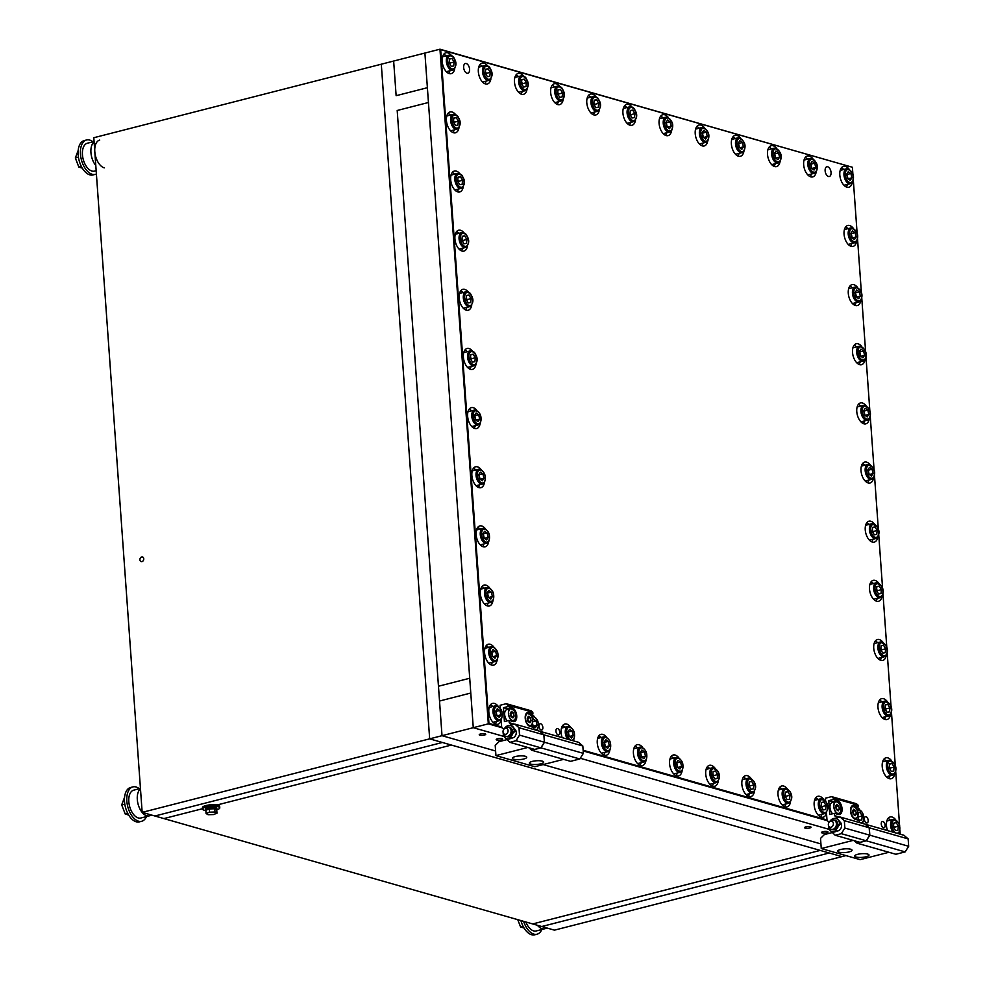 <?xml version="1.0" encoding="UTF-8"?>
<svg xmlns="http://www.w3.org/2000/svg" width="984" height="984" viewBox="0 0 984 984"><rect width="100%" height="100%" fill="white"/><g stroke="black" fill="none" stroke-linecap="round" stroke-linejoin="round"><path stroke-width="1.48" d="M95.792 165.509A14.379 7.995 -104.3 0 1 94.095 141.942A14.379 7.995 75.7 0 0 95.792 165.509M96.161 170.675L94.476 171.105A14.379 7.995 -104.3 0 1 91.906 171.032A14.379 7.995 -104.3 0 1 82.705 156.948A14.379 7.995 -104.3 0 1 87.355 143.233L94.07 141.524M146.776 815.773A14.379 7.995 -104.3 0 1 137.895 803.387A14.379 7.995 -104.3 0 1 140.478 788.861A14.379 7.995 75.7 0 0 137.305 799.5A14.379 7.995 75.7 0 0 149.334 815.847A14.379 7.995 -104.3 0 1 146.776 815.773M151.966 815.17L140.847 818.024A14.379 7.995 -104.3 0 1 138.277 817.95A14.379 7.995 -104.3 0 1 129.076 803.866A14.379 7.995 -104.3 0 1 133.726 790.152L140.441 788.442M542.135 928.711A14.379 7.995 -104.3 0 1 537.461 925.292A14.379 7.995 75.7 0 0 542.135 928.711A14.379 7.995 75.7 0 0 544.693 928.785A14.379 7.995 -104.3 0 1 542.135 928.711M547.325 928.109L536.206 930.962A14.379 7.995 -104.3 0 1 533.635 930.889A14.379 7.995 -104.3 0 1 525.85 921.971M99.704 140.085A14.379 7.995 75.7 0 0 95.054 153.787A14.379 7.995 75.7 0 0 104.255 167.87M532.713 923.939L820.213 850.41L451.398 745.06L217.058 804.986L451.398 745.06L442.369 742.477L154.869 816.007L442.369 742.477L429.664 738.849L381.3 64.206L424.904 53.05L473.267 727.693L504.066 736.487L473.267 727.693L442.013 735.688L397.192 110.491L428.446 102.496L397.192 110.491L438.458 686.242L439.528 701.026L470.782 693.031L439.528 701.026L442.013 735.688L142.163 812.366L532.713 923.939L820.213 850.41L829.254 852.993L541.754 926.522L532.713 923.939M202.532 808.7L163.898 818.577L202.532 808.7M396.134 95.694L393.649 61.045L396.134 95.694L427.388 87.711L396.134 95.694M820.927 843.928L543.156 764.58L820.927 843.928M495.604 751.001L442.013 735.688L495.604 751.001M845.957 855.6L841.96 856.621L429.664 738.849L381.3 64.206L93.8 137.723L142.163 812.366M438.458 686.242L469.725 678.247L438.458 686.242M822.132 832.944A3.26 0.836 175.9 0 0 825.797 833.005A3.26 0.836 175.9 0 0 828.011 832.046A3.26 0.836 175.9 0 0 827.384 831.603A3.26 0.836 175.9 0 0 823.719 831.554A3.26 0.836 175.9 0 0 821.505 832.513A3.26 0.836 175.9 0 0 822.132 832.944M805.195 828.11A3.26 0.836 175.9 0 0 808.848 828.159A3.26 0.836 175.9 0 0 811.062 827.2A3.26 0.836 175.9 0 0 810.435 826.769A3.26 0.836 175.9 0 0 806.782 826.708A3.26 0.836 175.9 0 0 804.568 827.667A3.26 0.836 175.9 0 0 805.195 828.11M496.809 740.017A3.26 0.836 175.9 0 0 500.475 740.066A3.26 0.836 175.9 0 0 502.689 739.107A3.26 0.836 175.9 0 0 502.061 738.676A3.26 0.836 175.9 0 0 498.396 738.615A3.26 0.836 175.9 0 0 496.182 739.574A3.26 0.836 175.9 0 0 496.809 740.017M479.872 735.171A3.26 0.836 175.9 0 0 483.525 735.232A3.26 0.836 175.9 0 0 485.739 734.273A3.26 0.836 175.9 0 0 485.112 733.83A3.26 0.836 175.9 0 0 481.459 733.781A3.26 0.836 175.9 0 0 479.245 734.74A3.26 0.836 175.9 0 0 479.872 735.171M580.277 758.258L829.389 829.426L580.277 758.258M139.9 559.785A2.398 1.894 -74.1 0 0 143.762 558.801A2.398 1.894 -74.1 0 0 139.9 559.785M541.754 926.522L554.459 930.151L841.96 856.621L829.254 852.993L541.754 926.522M828.442 176.48A5.031 2.804 75.7 0 0 829.34 176.505A5.031 2.804 75.7 0 0 830.963 171.708A5.031 2.804 75.7 0 0 827.741 166.788A5.031 2.804 75.7 0 0 826.843 166.763A5.031 2.804 75.7 0 0 825.219 171.56A5.031 2.804 75.7 0 0 828.442 176.48M466.969 73.222A5.031 2.804 75.7 0 0 467.867 73.246A5.031 2.804 75.7 0 0 469.491 68.45A5.031 2.804 75.7 0 0 466.268 63.529A5.031 2.804 75.7 0 0 465.371 63.505A5.031 2.804 75.7 0 0 463.747 68.302A5.031 2.804 75.7 0 0 466.969 73.222M866.486 822.968A3.26 1.808 75.7 0 0 867.064 822.981A3.26 1.808 75.7 0 0 868.122 819.881A3.26 1.808 75.7 0 0 866.031 816.683A3.26 1.808 75.7 0 0 865.453 816.671A3.26 1.808 75.7 0 0 864.395 819.783A3.26 1.808 75.7 0 0 866.486 822.968M883.423 827.815A3.26 1.808 75.7 0 0 884.001 827.827A3.26 1.808 75.7 0 0 885.059 824.715A3.26 1.808 75.7 0 0 882.968 821.529A3.26 1.808 75.7 0 0 882.39 821.505A3.26 1.808 75.7 0 0 881.332 824.617A3.26 1.808 75.7 0 0 883.423 827.815M541.151 730.042A3.26 1.808 75.7 0 0 541.741 730.054A3.26 1.808 75.7 0 0 542.799 726.942A3.26 1.808 75.7 0 0 540.708 723.757A3.26 1.808 75.7 0 0 540.13 723.732A3.26 1.808 75.7 0 0 539.072 726.844A3.26 1.808 75.7 0 0 541.151 730.042M558.1 734.876A3.26 1.808 75.7 0 0 558.678 734.888A3.26 1.808 75.7 0 0 559.736 731.788A3.26 1.808 75.7 0 0 557.645 728.591A3.26 1.808 75.7 0 0 557.067 728.578A3.26 1.808 75.7 0 0 556.009 731.69A3.26 1.808 75.7 0 0 558.1 734.876M891.442 760.583A10.787 6.002 75.7 0 0 887.814 757.864A10.787 6.002 75.7 0 0 885.883 757.815A10.787 6.002 75.7 0 0 882.402 768.098A10.787 6.002 75.7 0 0 889.302 778.664A10.787 6.002 75.7 0 0 891.233 778.713A10.787 6.002 75.7 0 0 894.776 773.621M888.7 778.442A10.787 6.002 75.7 0 0 889.917 775.835M886.117 760.976A10.787 6.002 75.7 0 0 883.792 759.267M887.199 701.444A10.787 6.002 75.7 0 0 883.571 698.726A10.787 6.002 75.7 0 0 881.652 698.665A10.787 6.002 75.7 0 0 878.159 708.947A10.787 6.002 75.7 0 0 885.071 719.513A10.787 6.002 75.7 0 0 886.99 719.562A10.787 6.002 75.7 0 0 890.532 714.47M884.456 719.292A10.787 6.002 75.7 0 0 885.674 716.684M881.873 701.826A10.787 6.002 75.7 0 0 879.548 700.128M882.956 642.294A10.787 6.002 75.7 0 0 879.339 639.575A10.787 6.002 75.7 0 0 877.408 639.526A10.787 6.002 75.7 0 0 873.927 649.809A10.787 6.002 75.7 0 0 880.828 660.362A10.787 6.002 75.7 0 0 882.759 660.424A10.787 6.002 75.7 0 0 886.289 655.319M880.213 660.141A10.787 6.002 75.7 0 0 881.443 657.546M877.642 642.675A10.787 6.002 75.7 0 0 875.317 640.978M878.724 583.143A10.787 6.002 75.7 0 0 875.096 580.425A10.787 6.002 75.7 0 0 873.165 580.375A10.787 6.002 75.7 0 0 869.684 590.658A10.787 6.002 75.7 0 0 876.584 601.224A10.787 6.002 75.7 0 0 878.515 601.273A10.787 6.002 75.7 0 0 882.058 596.181M875.981 601.003A10.787 6.002 75.7 0 0 877.199 598.395M873.398 583.537A10.787 6.002 75.7 0 0 871.074 581.827M874.481 524.005A10.787 6.002 75.7 0 0 870.852 521.286A10.787 6.002 75.7 0 0 868.934 521.225A10.787 6.002 75.7 0 0 865.44 531.508A10.787 6.002 75.7 0 0 872.353 542.073A10.787 6.002 75.7 0 0 874.272 542.122A10.787 6.002 75.7 0 0 877.814 537.03M871.738 541.852A10.787 6.002 75.7 0 0 872.956 539.244M869.155 524.386A10.787 6.002 75.7 0 0 866.83 522.688M870.237 464.854A10.787 6.002 75.7 0 0 866.621 462.136A10.787 6.002 75.7 0 0 864.69 462.086A10.787 6.002 75.7 0 0 861.209 472.369A10.787 6.002 75.7 0 0 868.109 482.923A10.787 6.002 75.7 0 0 870.041 482.984A10.787 6.002 75.7 0 0 873.571 477.88M867.494 482.701A10.787 6.002 75.7 0 0 868.724 480.106M864.924 465.235A10.787 6.002 75.7 0 0 862.599 463.538M866.006 405.703A10.787 6.002 75.7 0 0 862.378 402.985A10.787 6.002 75.7 0 0 860.446 402.936A10.787 6.002 75.7 0 0 856.966 413.219A10.787 6.002 75.7 0 0 863.866 423.784A10.787 6.002 75.7 0 0 865.797 423.833A10.787 6.002 75.7 0 0 869.339 418.741M863.263 423.563A10.787 6.002 75.7 0 0 864.481 420.955M860.68 406.097A10.787 6.002 75.7 0 0 858.356 404.387M861.763 346.565A10.787 6.002 75.7 0 0 858.134 343.834A10.787 6.002 75.7 0 0 856.215 343.785A10.787 6.002 75.7 0 0 852.722 354.068A10.787 6.002 75.7 0 0 859.622 364.633A10.787 6.002 75.7 0 0 861.554 364.683A10.787 6.002 75.7 0 0 865.096 359.591M859.02 364.412A10.787 6.002 75.7 0 0 860.237 361.804M856.437 346.946A10.787 6.002 75.7 0 0 854.112 345.249M857.519 287.414A10.787 6.002 75.7 0 0 853.903 284.696A10.787 6.002 75.7 0 0 851.972 284.647A10.787 6.002 75.7 0 0 848.479 294.929A10.787 6.002 75.7 0 0 855.391 305.483A10.787 6.002 75.7 0 0 857.31 305.544A10.787 6.002 75.7 0 0 860.852 300.44M854.776 305.261A10.787 6.002 75.7 0 0 855.994 302.654M852.193 287.795A10.787 6.002 75.7 0 0 849.881 286.098M853.288 228.263A10.787 6.002 75.7 0 0 849.659 225.545A10.787 6.002 75.7 0 0 847.728 225.496A10.787 6.002 75.7 0 0 844.247 235.779A10.787 6.002 75.7 0 0 851.148 246.344A10.787 6.002 75.7 0 0 853.079 246.394A10.787 6.002 75.7 0 0 856.609 241.289C859.167 234.979 857.224 230.527 850.816 227.919A7.675 4.268 -104.3 0 0 849.155 229.21A7.675 4.268 -104.3 0 0 849.143 238.116A7.675 4.268 -104.3 0 0 854.616 242.777L856.646 241.252M850.545 246.123A10.787 6.002 75.7 0 0 851.763 243.515M847.962 228.657A10.787 6.002 75.7 0 0 845.637 226.947M455.666 114.685A10.787 6.002 75.7 0 0 452.037 111.967A10.787 6.002 75.7 0 0 450.118 111.905A10.787 6.002 75.7 0 0 446.625 122.188A10.787 6.002 75.7 0 0 453.526 132.754A10.787 6.002 75.7 0 0 455.457 132.803A10.787 6.002 75.7 0 0 458.999 127.711M452.923 132.532A10.787 6.002 75.7 0 0 454.141 129.925M450.34 115.066A10.787 6.002 75.7 0 0 448.015 113.369M459.909 173.836A10.787 6.002 75.7 0 0 456.281 171.105A10.787 6.002 75.7 0 0 454.35 171.056A10.787 6.002 75.7 0 0 450.869 181.339A10.787 6.002 75.7 0 0 457.769 191.905A10.787 6.002 75.7 0 0 459.7 191.954A10.787 6.002 75.7 0 0 463.243 186.862M457.166 191.683A10.787 6.002 75.7 0 0 458.384 189.076M454.583 174.217A10.787 6.002 75.7 0 0 452.259 172.52M464.141 232.974A10.787 6.002 75.7 0 0 460.524 230.256A10.787 6.002 75.7 0 0 458.593 230.207A10.787 6.002 75.7 0 0 455.112 240.49A10.787 6.002 75.7 0 0 462.013 251.055A10.787 6.002 75.7 0 0 463.944 251.105A10.787 6.002 75.7 0 0 467.474 246M461.398 250.834A10.787 6.002 75.7 0 0 462.628 248.226M458.827 233.368A10.787 6.002 75.7 0 0 456.502 231.658M468.384 292.125A10.787 6.002 75.7 0 0 464.756 289.407A10.787 6.002 75.7 0 0 462.837 289.345A10.787 6.002 75.7 0 0 459.344 299.628A10.787 6.002 75.7 0 0 466.256 310.194A10.787 6.002 75.7 0 0 468.175 310.243A10.787 6.002 75.7 0 0 471.717 305.151M465.641 309.972A10.787 6.002 75.7 0 0 466.859 307.365M463.058 292.506A10.787 6.002 75.7 0 0 460.733 290.809M472.627 351.276A10.787 6.002 75.7 0 0 468.999 348.545A10.787 6.002 75.7 0 0 467.068 348.496A10.787 6.002 75.7 0 0 463.587 358.779A10.787 6.002 75.7 0 0 470.487 369.344A10.787 6.002 75.7 0 0 472.418 369.394A10.787 6.002 75.7 0 0 475.961 364.301M469.885 369.123A10.787 6.002 75.7 0 0 471.102 366.515M467.302 351.657A10.787 6.002 75.7 0 0 464.977 349.96M476.859 410.414A10.787 6.002 75.7 0 0 473.243 407.696A10.787 6.002 75.7 0 0 471.311 407.647A10.787 6.002 75.7 0 0 467.831 417.929A10.787 6.002 75.7 0 0 474.731 428.495A10.787 6.002 75.7 0 0 476.662 428.544A10.787 6.002 75.7 0 0 480.192 423.44M474.116 428.274A10.787 6.002 75.7 0 0 475.346 425.666M471.545 410.808A10.787 6.002 75.7 0 0 469.22 409.098M481.102 469.565A10.787 6.002 75.7 0 0 477.474 466.846A10.787 6.002 75.7 0 0 475.555 466.797A10.787 6.002 75.7 0 0 472.062 477.068A10.787 6.002 75.7 0 0 478.974 487.633A10.787 6.002 75.7 0 0 480.893 487.695A10.787 6.002 75.7 0 0 484.436 482.591M478.359 487.412A10.787 6.002 75.7 0 0 479.577 484.804M475.776 469.946A10.787 6.002 75.7 0 0 473.452 468.249M485.346 528.716A10.787 6.002 75.7 0 0 481.717 525.985A10.787 6.002 75.7 0 0 479.786 525.936A10.787 6.002 75.7 0 0 476.305 536.218A10.787 6.002 75.7 0 0 483.206 546.784A10.787 6.002 75.7 0 0 485.137 546.833A10.787 6.002 75.7 0 0 488.679 541.741M482.603 546.563A10.787 6.002 75.7 0 0 483.821 543.955M480.02 529.097A10.787 6.002 75.7 0 0 477.695 527.399M489.577 587.854A10.787 6.002 75.7 0 0 485.961 585.136A10.787 6.002 75.7 0 0 484.03 585.086A10.787 6.002 75.7 0 0 480.549 595.369A10.787 6.002 75.7 0 0 487.449 605.935A10.787 6.002 75.7 0 0 489.38 605.984A10.787 6.002 75.7 0 0 492.91 600.88C494.989 593.758 493.058 589.305 487.117 587.51A7.675 4.268 -104.3 0 0 485.444 588.801A7.675 4.268 -104.3 0 0 485.444 597.706A7.675 4.268 -104.3 0 0 490.918 602.368L492.947 600.843M486.834 605.713A10.787 6.002 75.7 0 0 488.064 603.106M484.263 588.247A10.787 6.002 75.7 0 0 481.939 586.538M493.82 647.005A10.787 6.002 75.7 0 0 490.204 644.286A10.787 6.002 75.7 0 0 488.273 644.237A10.787 6.002 75.7 0 0 484.78 654.52A10.787 6.002 75.7 0 0 491.692 665.073A10.787 6.002 75.7 0 0 493.611 665.135A10.787 6.002 75.7 0 0 497.154 660.03M491.077 664.852A10.787 6.002 75.7 0 0 492.295 662.244M488.494 647.386A10.787 6.002 75.7 0 0 486.182 645.689M537.326 730.534A10.787 6.002 75.7 0 0 537.547 729.501M534.214 716.475A10.787 6.002 75.7 0 0 531.323 714.04M573.463 740.854A10.787 6.002 75.7 0 0 573.684 739.833M570.351 726.807A10.787 6.002 75.7 0 0 566.735 724.076A10.787 6.002 75.7 0 0 564.804 724.027A10.787 6.002 75.7 0 0 562.172 737.631M565.037 727.188A10.787 6.002 75.7 0 0 562.713 725.491M606.501 737.127A10.787 6.002 75.7 0 0 602.885 734.408A10.787 6.002 75.7 0 0 600.953 734.359A10.787 6.002 75.7 0 0 597.46 744.642A10.787 6.002 75.7 0 0 604.373 755.195A10.787 6.002 75.7 0 0 606.292 755.257A10.787 6.002 75.7 0 0 609.834 750.152M603.758 754.986A10.787 6.002 75.7 0 0 604.976 752.379M601.175 737.508A10.787 6.002 75.7 0 0 598.862 735.811M642.65 747.459A10.787 6.002 75.7 0 0 639.022 744.728A10.787 6.002 75.7 0 0 637.103 744.679A10.787 6.002 75.7 0 0 633.61 754.962A10.787 6.002 75.7 0 0 640.523 765.527A10.787 6.002 75.7 0 0 642.441 765.577A10.787 6.002 75.7 0 0 645.984 760.484M639.908 765.306A10.787 6.002 75.7 0 0 641.125 762.698M637.324 747.84A10.787 6.002 75.7 0 0 635 746.143M678.8 757.778A10.787 6.002 75.7 0 0 675.172 755.06A10.787 6.002 75.7 0 0 673.24 755.011A10.787 6.002 75.7 0 0 669.76 765.294A10.787 6.002 75.7 0 0 676.66 775.847A10.787 6.002 75.7 0 0 678.591 775.909A10.787 6.002 75.7 0 0 682.133 770.804C684.212 763.67 682.269 759.23 676.328 757.434A7.675 4.268 -104.3 0 0 674.667 758.726A7.675 4.268 -104.3 0 0 674.655 767.631A7.675 4.268 -104.3 0 0 680.129 772.292L682.158 770.767M676.057 775.638A10.787 6.002 75.7 0 0 677.275 773.03M673.474 758.16A10.787 6.002 75.7 0 0 671.149 756.462M498.064 706.155A10.787 6.002 75.7 0 0 494.435 703.425A10.787 6.002 75.7 0 0 492.517 703.375A10.787 6.002 75.7 0 0 489.023 713.658A10.787 6.002 75.7 0 0 495.924 724.224A10.787 6.002 75.7 0 0 497.855 724.273A10.787 6.002 75.7 0 0 501.176 720.202M495.321 724.003A10.787 6.002 75.7 0 0 496.539 721.395M492.738 706.537A10.787 6.002 75.7 0 0 490.413 704.839M898.786 833.792A10.787 6.002 75.7 0 0 899.007 832.759M895.674 819.734A10.787 6.002 75.7 0 0 892.058 817.015A10.787 6.002 75.7 0 0 890.126 816.966A10.787 6.002 75.7 0 0 887.494 830.558M890.36 820.115A10.787 6.002 75.7 0 0 888.035 818.417M714.95 768.11A10.787 6.002 75.7 0 0 711.321 765.38A10.787 6.002 75.7 0 0 709.39 765.331A10.787 6.002 75.7 0 0 705.909 775.613A10.787 6.002 75.7 0 0 712.81 786.179A10.787 6.002 75.7 0 0 714.741 786.228A10.787 6.002 75.7 0 0 718.271 781.136M712.207 785.958A10.787 6.002 75.7 0 0 713.425 783.35M709.624 768.492A10.787 6.002 75.7 0 0 707.299 766.794M751.087 778.43A10.787 6.002 75.7 0 0 747.471 775.712A10.787 6.002 75.7 0 0 745.54 775.663A10.787 6.002 75.7 0 0 742.059 785.945A10.787 6.002 75.7 0 0 748.959 796.499A10.787 6.002 75.7 0 0 750.89 796.56A10.787 6.002 75.7 0 0 754.421 791.456M748.344 796.29A10.787 6.002 75.7 0 0 749.574 793.682M745.774 778.811A10.787 6.002 75.7 0 0 743.449 777.114M787.237 788.762A10.787 6.002 75.7 0 0 783.608 786.031A10.787 6.002 75.7 0 0 781.69 785.982A10.787 6.002 75.7 0 0 778.196 796.265A10.787 6.002 75.7 0 0 785.109 806.831A10.787 6.002 75.7 0 0 787.028 806.88A10.787 6.002 75.7 0 0 790.57 801.788M784.494 806.609A10.787 6.002 75.7 0 0 785.712 804.002M781.911 789.143A10.787 6.002 75.7 0 0 779.599 787.446M823.387 799.082A10.787 6.002 75.7 0 0 819.758 796.364A10.787 6.002 75.7 0 0 817.839 796.314A10.787 6.002 75.7 0 0 814.346 806.597A10.787 6.002 75.7 0 0 821.246 817.15A10.787 6.002 75.7 0 0 823.178 817.212A10.787 6.002 75.7 0 0 826.499 813.141M820.644 816.941A10.787 6.002 75.7 0 0 821.861 814.334M818.061 799.463A10.787 6.002 75.7 0 0 815.736 797.766M862.648 823.46A10.787 6.002 75.7 0 0 862.87 822.439M859.536 809.414A10.787 6.002 75.7 0 0 856.646 806.966M812.895 158.793A10.787 6.002 75.7 0 0 809.266 156.075A10.787 6.002 75.7 0 0 807.347 156.025A10.787 6.002 75.7 0 0 803.854 166.308A10.787 6.002 75.7 0 0 810.767 176.862A10.787 6.002 75.7 0 0 812.686 176.923A10.787 6.002 75.7 0 0 816.228 171.819M810.152 176.653A10.787 6.002 75.7 0 0 811.37 174.045M807.569 159.174A10.787 6.002 75.7 0 0 805.244 157.477M776.745 148.473A10.787 6.002 75.7 0 0 773.129 145.743A10.787 6.002 75.7 0 0 771.198 145.694A10.787 6.002 75.7 0 0 767.704 155.976A10.787 6.002 75.7 0 0 774.617 166.542A10.787 6.002 75.7 0 0 776.536 166.591A10.787 6.002 75.7 0 0 780.078 161.499M774.002 166.321A10.787 6.002 75.7 0 0 775.22 163.713M771.431 148.855A10.787 6.002 75.7 0 0 769.107 147.157M740.608 138.141A10.787 6.002 75.7 0 0 736.979 135.423A10.787 6.002 75.7 0 0 735.048 135.374A10.787 6.002 75.7 0 0 731.567 145.657A10.787 6.002 75.7 0 0 738.467 156.222A10.787 6.002 75.7 0 0 740.399 156.272A10.787 6.002 75.7 0 0 743.929 151.167M737.852 156.001A10.787 6.002 75.7 0 0 739.082 153.393M735.282 138.523A10.787 6.002 75.7 0 0 732.957 136.825M704.458 127.822A10.787 6.002 75.7 0 0 700.829 125.091A10.787 6.002 75.7 0 0 698.898 125.042A10.787 6.002 75.7 0 0 695.417 135.325A10.787 6.002 75.7 0 0 702.318 145.89A10.787 6.002 75.7 0 0 704.249 145.94A10.787 6.002 75.7 0 0 707.791 140.847M701.715 145.669A10.787 6.002 75.7 0 0 702.933 143.061M699.132 128.203A10.787 6.002 75.7 0 0 696.807 126.505M668.308 117.49A10.787 6.002 75.7 0 0 664.68 114.771A10.787 6.002 75.7 0 0 662.761 114.722A10.787 6.002 75.7 0 0 659.268 125.005A10.787 6.002 75.7 0 0 666.168 135.571A10.787 6.002 75.7 0 0 668.099 135.62A10.787 6.002 75.7 0 0 671.641 130.515C674.188 124.193 672.244 119.753 665.848 117.145A7.675 4.268 -104.3 0 0 664.175 118.437A7.675 4.268 -104.3 0 0 664.163 127.342A7.675 4.268 -104.3 0 0 669.649 132.004L671.666 130.478M665.565 135.349A10.787 6.002 75.7 0 0 666.783 132.742M662.982 117.871A10.787 6.002 75.7 0 0 660.658 116.174M849.044 169.125A10.787 6.002 75.7 0 0 845.416 166.394A10.787 6.002 75.7 0 0 843.497 166.345A10.787 6.002 75.7 0 0 840.004 176.628A10.787 6.002 75.7 0 0 846.904 187.194A10.787 6.002 75.7 0 0 848.835 187.243A10.787 6.002 75.7 0 0 852.378 182.151M846.301 186.972A10.787 6.002 75.7 0 0 847.519 184.365M843.719 169.506A10.787 6.002 75.7 0 0 841.394 167.809M451.422 55.534A10.787 6.002 75.7 0 0 447.806 52.816A10.787 6.002 75.7 0 0 445.875 52.767A10.787 6.002 75.7 0 0 442.382 63.05A10.787 6.002 75.7 0 0 449.294 73.615A10.787 6.002 75.7 0 0 451.213 73.665A10.787 6.002 75.7 0 0 454.756 68.56M448.679 73.394A10.787 6.002 75.7 0 0 449.897 70.786M446.096 55.916A10.787 6.002 75.7 0 0 443.784 54.218M632.159 107.17A10.787 6.002 75.7 0 0 628.542 104.439A10.787 6.002 75.7 0 0 626.611 104.39A10.787 6.002 75.7 0 0 623.118 114.673A10.787 6.002 75.7 0 0 630.031 125.239A10.787 6.002 75.7 0 0 631.949 125.288A10.787 6.002 75.7 0 0 635.492 120.196M629.416 125.017A10.787 6.002 75.7 0 0 630.633 122.41M626.833 107.551A10.787 6.002 75.7 0 0 624.52 105.854M596.009 96.838A10.787 6.002 75.7 0 0 592.393 94.12A10.787 6.002 75.7 0 0 590.462 94.07A10.787 6.002 75.7 0 0 586.981 104.353A10.787 6.002 75.7 0 0 593.881 114.919A10.787 6.002 75.7 0 0 595.812 114.968A10.787 6.002 75.7 0 0 599.342 109.864M593.266 114.698A10.787 6.002 75.7 0 0 594.496 112.09M590.695 97.219A10.787 6.002 75.7 0 0 588.37 95.522M559.871 86.518A10.787 6.002 75.7 0 0 556.243 83.788A10.787 6.002 75.7 0 0 554.312 83.738A10.787 6.002 75.7 0 0 550.831 94.021A10.787 6.002 75.7 0 0 557.731 104.587A10.787 6.002 75.7 0 0 559.662 104.636A10.787 6.002 75.7 0 0 563.192 99.544M557.129 104.365A10.787 6.002 75.7 0 0 558.346 101.758M554.546 86.9A10.787 6.002 75.7 0 0 552.221 85.202M523.722 76.186A10.787 6.002 75.7 0 0 520.093 73.468A10.787 6.002 75.7 0 0 518.162 73.419A10.787 6.002 75.7 0 0 514.681 83.701A10.787 6.002 75.7 0 0 521.582 94.267A10.787 6.002 75.7 0 0 523.513 94.316A10.787 6.002 75.7 0 0 527.055 89.212M520.979 94.046A10.787 6.002 75.7 0 0 522.197 91.438M518.396 76.567A10.787 6.002 75.7 0 0 516.071 74.87M487.572 65.867A10.787 6.002 75.7 0 0 483.943 63.136A10.787 6.002 75.7 0 0 482.025 63.087A10.787 6.002 75.7 0 0 478.531 73.37A10.787 6.002 75.7 0 0 485.444 83.935A10.787 6.002 75.7 0 0 487.363 83.984A10.787 6.002 75.7 0 0 490.905 78.892M484.829 83.714A10.787 6.002 75.7 0 0 486.047 81.106M482.246 66.248A10.787 6.002 75.7 0 0 479.921 64.55M852.931 174.685L852.39 167.255L440.66 49.643L488.95 723.363L501.656 726.991M583.131 750.263L826.978 819.93M900.2 834.186L899.929 830.311M899.561 825.293L895.686 771.173M895.329 766.155L891.442 712.022M891.086 707.004L887.199 652.872M886.842 647.853L882.968 593.733M882.611 588.715L878.724 534.583M878.368 529.564L874.481 475.432M874.124 470.413L870.25 416.293M869.881 411.275L866.006 357.143M865.649 352.124L861.763 297.992M861.406 292.974L857.531 238.854M857.162 233.835L853.288 179.703M502.049 727.766L488.31 723.843L473.267 727.693L424.904 53.05L439.959 49.2L852.39 167.255M827.372 820.693L583.18 750.94M488.95 723.363L488.31 723.843L439.959 49.2L440.66 49.643M496.674 715.565A3.85 2.14 75.7 0 0 496.526 713.695A3.85 2.14 75.7 0 0 495.801 711.813M496.637 715.54L495.665 711.211L497.301 708.714L499.909 710.534L500.881 714.864L499.245 717.373L496.637 715.54M495.678 711.272L499.909 710.534M496.047 711.53L497.006 715.798M497.068 715.835L500.881 714.864M532.824 725.885A3.85 2.14 75.7 0 0 532.676 724.015A3.85 2.14 75.7 0 0 532.504 723.388M532.725 720.128L533.439 719.033L536.046 720.866L537.03 725.196L535.394 727.693L532.787 725.86L532.332 723.855M532.787 721.702L536.046 720.866M532.529 723.326L533.156 726.118M533.217 726.167L537.03 725.196M568.973 736.216A3.85 2.14 75.7 0 0 568.826 734.347A3.85 2.14 75.7 0 0 568.1 732.465M568.937 736.192L567.952 731.862L569.588 729.365L572.196 731.186L573.168 735.515L571.544 738.025L568.937 736.192M567.965 731.924L572.196 731.186M568.334 732.182L569.293 736.45M569.367 736.487L573.168 735.515M605.111 746.536A3.85 2.14 75.7 0 0 604.976 744.667A3.85 2.14 75.7 0 0 604.237 742.797M605.074 746.512L604.102 742.182L605.738 739.685L608.346 741.518L609.317 745.847L607.682 748.344L605.074 746.512M604.114 742.244L608.346 741.518M604.483 742.502L605.443 746.77M605.517 746.819L609.317 745.847M641.26 756.868A3.85 2.14 75.7 0 0 641.125 754.999A3.85 2.14 75.7 0 0 640.387 753.117M641.224 756.844L640.252 752.514L641.888 750.017L644.495 751.837L645.467 756.167L643.831 758.676L641.224 756.844M640.264 752.576L644.495 751.837M640.633 752.834L641.593 757.102M641.654 757.139L645.467 756.167M677.41 767.188A3.85 2.14 75.7 0 0 677.263 765.318A3.85 2.14 75.7 0 0 676.537 763.449M677.373 767.163L676.402 762.834L678.038 760.337L680.633 762.169L681.617 766.499L679.981 768.996L677.373 767.163M676.414 762.895L680.633 762.169M676.783 763.154L677.742 767.422M677.804 767.471L681.617 766.499M492.43 656.414A3.85 2.14 75.7 0 0 492.295 654.544A3.85 2.14 75.7 0 0 491.557 652.675M492.394 656.389L491.422 652.06L493.058 649.563L495.665 651.396L496.637 655.725L495.001 658.222L492.394 656.389M491.434 652.121L495.665 651.396M491.803 652.38L492.763 656.648M492.836 656.697L496.637 655.725M488.199 597.263A3.85 2.14 75.7 0 0 488.052 595.394A3.85 2.14 75.7 0 0 487.326 593.524M488.162 597.239L487.178 592.909L488.814 590.412L491.422 592.245L492.394 596.575L490.77 599.072L488.162 597.239M487.203 592.971L491.422 592.245M487.56 593.229L488.531 597.497M488.593 597.546L492.394 596.575M482.959 533.832L487.178 533.094L484.583 531.274L482.947 533.771L483.919 538.1A3.85 2.14 75.7 0 0 483.808 536.255A3.85 2.14 75.7 0 0 483.082 534.373M487.178 533.094L488.162 537.424L486.526 539.921L483.919 538.1M483.328 534.091L484.288 538.359M484.349 538.396L488.162 537.424M478.716 474.682L482.947 473.956L480.34 472.123L478.704 474.62L479.675 478.95A3.85 2.14 75.7 0 0 479.577 477.105A3.85 2.14 75.7 0 0 478.839 475.235M482.947 473.956L483.919 478.286L482.283 480.782L479.675 478.95M479.085 474.94L480.044 479.208M480.118 479.257L483.919 478.286M474.472 415.531L478.704 414.805L476.096 412.972L474.46 415.469L475.444 419.799A3.85 2.14 75.7 0 0 475.333 417.954A3.85 2.14 75.7 0 0 474.608 416.084M478.704 414.805L479.675 419.135L478.039 421.632L475.444 419.799M474.841 415.789L475.801 420.057M475.875 420.106L479.675 419.135M450.057 64.304A3.85 2.14 75.7 0 0 449.319 61.475M449.565 58.868L452.013 58.486L454.079 62.041L453.698 65.977L451.25 66.371L449.184 62.804L449.565 58.868M449.54 59.114L452.013 58.486M454.079 62.041L450.217 63.025L449.319 61.463M450.217 63.025L450.094 64.366M850.889 173.504L851.861 177.833L850.225 180.343L847.618 178.51L846.646 174.18L848.282 171.683L850.889 173.504L847.027 174.5L847.987 178.768M848.048 178.805L851.861 177.833M847.654 178.535A3.85 2.14 75.7 0 0 847.507 176.665A3.85 2.14 75.7 0 0 846.781 174.783M897.949 830.176L895.501 830.57L893.435 827.003L893.816 823.067L896.264 822.673L898.331 826.24L897.949 830.176M893.792 823.313L896.264 822.673M894.345 828.565L893.57 825.662M894.481 827.224L898.331 826.24M894.308 828.503A3.85 2.14 75.7 0 0 893.57 825.674M454.288 123.455A3.85 2.14 75.7 0 0 453.55 120.626L454.46 122.176L458.323 121.18L456.256 117.625L453.808 118.019L453.427 121.955L455.494 125.509L457.941 125.128L458.323 121.18M453.784 118.264L456.256 117.625M454.46 122.176L454.337 123.517M814.74 163.184L815.711 167.514L814.076 170.011L811.468 168.178L810.496 163.848L812.132 161.351L814.74 163.184L810.877 164.168L811.837 168.436M811.911 168.485L815.711 167.514M811.505 168.202A3.85 2.14 75.7 0 0 811.37 166.333A3.85 2.14 75.7 0 0 810.631 164.463M893.718 771.025L891.27 771.419L889.204 767.864L889.585 763.916L892.033 763.535L894.099 767.089L893.718 771.025M889.561 764.162L892.033 763.535M890.102 769.426L889.327 766.511A3.85 2.14 75.7 0 1 890.065 769.353M890.237 768.074L894.099 767.089M458.532 182.593A3.85 2.14 75.7 0 0 457.794 179.764L458.704 181.314L462.566 180.33L460.5 176.776L458.04 177.157L457.671 181.105L459.737 184.66L462.185 184.279L462.566 180.33M458.027 177.403L460.5 176.776M458.704 181.314L458.569 182.667M778.59 152.852L779.562 157.182L777.926 159.691L775.318 157.858L774.346 153.529L775.982 151.032L778.59 152.852L774.728 153.848L775.687 158.117M775.761 158.153L779.562 157.182M775.355 157.883A3.85 2.14 75.7 0 0 775.22 156.013A3.85 2.14 75.7 0 0 774.482 154.131M889.474 711.887L887.027 712.268L884.96 708.714L885.342 704.765L887.789 704.384L889.856 707.939L889.474 711.887M885.317 705.011L887.789 704.384M885.871 710.276L885.096 707.373A3.85 2.14 75.7 0 1 885.834 710.202M885.994 708.923L889.856 707.939M462.775 241.744A3.85 2.14 75.7 0 0 462.037 238.915L462.947 240.465L466.797 239.481L464.731 235.926L462.283 236.308L461.902 240.256L463.968 243.811L466.416 243.417L466.797 239.481M462.259 236.554L464.731 235.926M462.947 240.465L462.812 241.806M742.44 142.532L743.412 146.862L741.788 149.359L739.181 147.526L738.197 143.197L739.833 140.7L742.44 142.532L738.578 143.516L739.55 147.785M739.611 147.834L743.412 146.862M739.218 147.551A3.85 2.14 75.7 0 0 739.07 145.681A3.85 2.14 75.7 0 0 738.344 143.812M885.231 652.736L882.783 653.118L880.717 649.563L881.098 645.627L883.546 645.233L885.612 648.8L885.231 652.736M881.074 645.873L883.546 645.233M881.627 651.125L880.852 648.222A3.85 2.14 75.7 0 1 881.59 651.064M881.762 649.784L885.612 648.8M467.006 300.895A3.85 2.14 75.7 0 0 466.268 298.066M466.527 295.458L468.974 295.065L471.041 298.619L470.659 302.568L468.212 302.949L466.145 299.394L466.527 295.458M466.502 295.704L468.974 295.065M471.041 298.619L467.179 299.616L466.268 298.054M467.179 299.616L467.056 300.956M706.291 132.2L707.275 136.53L705.639 139.039L703.031 137.207L702.059 132.877L703.695 130.38L706.291 132.2L702.441 133.197L703.4 137.465M703.462 137.502L707.275 136.53M703.068 137.231A3.85 2.14 75.7 0 0 702.92 135.362A3.85 2.14 75.7 0 0 702.195 133.48M881 593.586L878.552 593.979L876.486 590.425L876.867 586.476L879.315 586.095L881.381 589.65L881 593.586M876.842 586.722L879.315 586.095M877.384 591.987L876.609 589.072M877.519 590.634L881.381 589.65M877.347 591.913A3.85 2.14 75.7 0 0 876.609 589.084M471.25 360.033A3.85 2.14 75.7 0 0 470.512 357.204L471.422 358.754L475.284 357.77L473.218 354.215L470.77 354.597L470.389 358.545L472.455 362.1L474.903 361.718L475.284 357.77M470.746 354.843L473.218 354.215M471.422 358.754L471.287 360.107M670.153 121.881L671.125 126.21L669.489 128.707L666.881 126.875L665.91 122.545L667.546 120.048L670.153 121.881L666.291 122.865L667.25 127.133M667.312 127.182L671.125 126.21M666.918 126.899A3.85 2.14 75.7 0 0 666.783 125.029A3.85 2.14 75.7 0 0 666.045 123.16M876.756 534.447L874.309 534.829L872.242 531.274L872.624 527.326L875.071 526.944L877.138 530.499L876.756 534.447M872.599 527.572L875.071 526.944M873.152 532.836L872.365 529.933A3.85 2.14 75.7 0 1 873.103 532.762M873.275 531.483L877.138 530.499M486.194 74.624A3.85 2.14 75.7 0 0 485.456 71.795L486.367 73.345L490.229 72.361L488.162 68.806L485.715 69.188L485.333 73.136L487.4 76.691L489.847 76.309L490.229 72.361M485.69 69.434L488.162 68.806M486.367 73.345L486.244 74.698M855.121 232.655L856.092 236.984L854.469 239.481L851.861 237.648L850.889 233.319L852.513 230.822L855.121 232.655L851.271 233.638L852.23 237.907M852.292 237.956L856.092 236.984M851.898 237.673A3.85 2.14 75.7 0 0 851.75 235.803A3.85 2.14 75.7 0 0 851.025 233.934M858.196 818.245L858.331 816.892L862.193 815.908L861.812 819.856L859.364 820.238L857.519 817.077M857.999 812.686L860.127 812.354L862.193 815.908M858.036 812.882L860.127 812.354M858.331 816.892L857.888 816.13M858.159 818.171A3.85 2.14 75.7 0 0 857.827 816.314M522.344 84.956A3.85 2.14 75.7 0 0 521.606 82.127L522.516 83.677L526.379 82.693L524.312 79.138L521.864 79.52L521.483 83.455L523.549 87.022L525.997 86.629L526.379 82.693M521.84 79.765L524.312 79.138M522.516 83.677L522.381 85.018M859.364 291.805L860.336 296.135L858.7 298.632L856.092 296.799L855.121 292.469L856.756 289.972L859.364 291.805L855.502 292.789L856.461 297.057M856.535 297.106L860.336 296.135M856.129 296.824A3.85 2.14 75.7 0 0 855.994 294.954A3.85 2.14 75.7 0 0 855.256 293.084M825.662 809.524L823.214 809.918L821.148 806.351L821.529 802.415L823.977 802.021L826.043 805.589L825.662 809.524M821.505 802.661L823.977 802.021M822.058 807.913L821.271 805.01A3.85 2.14 75.7 0 1 822.009 807.852M822.181 806.572L826.043 805.589M558.494 95.276A3.85 2.14 75.7 0 0 557.756 92.447L558.666 93.997L562.528 93.013L560.449 89.458L558.002 89.839L557.62 93.787L559.699 97.342L562.147 96.961L562.528 93.013M557.989 90.085L560.449 89.458M558.666 93.997L558.531 95.35M863.608 350.944L864.579 355.273L862.943 357.782L860.336 355.95L859.364 351.62L861 349.123L863.608 350.944L859.745 351.94L860.705 356.208M860.766 356.257L864.579 355.273M860.373 355.974A3.85 2.14 75.7 0 0 860.237 354.105A3.85 2.14 75.7 0 0 859.499 352.223M789.512 799.205L787.065 799.586L784.998 796.031L785.38 792.083L787.827 791.702L789.894 795.256L789.512 799.205M785.355 792.329L787.827 791.702M785.909 797.594L785.134 794.678A3.85 2.14 75.7 0 1 785.872 797.52M786.031 796.24L789.894 795.256M594.644 105.608A3.85 2.14 75.7 0 0 593.906 102.779L594.816 104.329L598.666 103.345L596.599 99.79L594.152 100.171L593.77 104.107L595.837 107.674L598.284 107.281L598.666 103.345M594.127 100.417L596.599 99.79M594.816 104.329L594.68 105.669M867.839 410.094L868.823 414.424L867.187 416.921L864.579 415.088L863.608 410.758L865.231 408.262L867.839 410.094L863.989 411.078L864.948 415.346M865.01 415.396L868.823 414.424M864.616 415.113A3.85 2.14 75.7 0 0 864.469 413.243A3.85 2.14 75.7 0 0 863.743 411.373M753.363 788.873L750.915 789.266L748.849 785.699L749.23 781.763L751.678 781.37L753.744 784.937L753.363 788.873M749.205 782.009L751.678 781.37M749.759 787.261L748.984 784.359A3.85 2.14 75.7 0 1 749.722 787.2M749.894 785.921L753.744 784.937M630.793 115.927A3.85 2.14 75.7 0 0 630.055 113.099L630.953 114.648L634.815 113.664L632.749 110.11L630.301 110.491L629.92 114.439L631.986 117.994L634.434 117.613L634.815 113.664M630.277 110.737L632.749 110.11M630.953 114.648L630.83 116.001M872.082 469.245L873.054 473.575L871.418 476.072L868.811 474.239L867.839 469.909L869.475 467.412L872.082 469.245L868.22 470.229L869.179 474.497M869.253 474.546L873.054 473.575M868.847 474.263A3.85 2.14 75.7 0 0 868.712 472.394A3.85 2.14 75.7 0 0 867.974 470.524M717.225 778.553L714.778 778.934L712.699 775.38L713.08 771.431L715.528 771.05L717.607 774.605L717.225 778.553M713.056 771.677L715.528 771.05M713.609 776.942L712.834 774.027A3.85 2.14 75.7 0 1 713.572 776.868M713.744 775.589L717.607 774.605M513.119 731.924A4.797 3.788 105.9 0 1 510.056 736.782M505.764 734.285A3.136 2.472 -74.1 0 0 508.064 730.62A3.136 2.472 -74.1 0 0 505.333 728.246A3.136 2.472 -74.1 0 0 504.349 728.75A3.136 2.472 -74.1 0 0 503.193 732.773A3.136 2.472 -74.1 0 0 505.764 734.285M512.516 731.752L513.254 731.961A0.935 0.738 -74.1 0 0 513.254 731.973A0.935 0.738 -74.1 0 0 514.263 730.891A6.851 5.412 -74.1 0 0 510.622 725.589A6.851 5.412 -74.1 0 0 504.497 728.504A6.851 5.412 -74.1 0 0 504.349 728.75L505.407 727.902A4.797 3.788 105.9 0 1 506.908 727.139A4.797 3.788 105.9 0 1 508.556 727.139A4.797 3.788 105.9 0 1 511.077 731.776A4.797 3.788 105.9 0 1 507.572 736.376A4.797 3.788 105.9 0 1 505.924 736.364A4.797 3.788 105.9 0 1 503.648 734.052L503.193 732.773A6.851 5.412 -74.1 0 0 506.858 738.775A6.851 5.412 -74.1 0 0 509.306 738.763A0.935 0.738 -74.1 0 0 509.884 737.311L509.515 736.598M508.556 727.139L509.97 727.545A4.797 3.788 105.9 0 1 512.492 732.182A4.797 3.788 105.9 0 1 508.986 736.782A4.797 3.788 105.9 0 1 507.338 736.77L505.924 736.364M515.333 756.561A7.195 1.845 175.9 0 0 512.393 758.283A7.195 1.845 175.9 0 0 516.379 759.636A7.195 1.845 175.9 0 0 523.808 758.984A7.195 1.845 175.9 0 0 526.735 757.262A7.195 1.845 175.9 0 0 522.75 755.896A7.195 1.845 175.9 0 0 515.333 756.561M532.27 761.395A7.195 1.845 175.9 0 0 529.343 763.129A7.195 1.845 175.9 0 0 533.328 764.482A7.195 1.845 175.9 0 0 540.745 763.818A7.195 1.845 175.9 0 0 543.685 762.096A7.195 1.845 175.9 0 0 539.699 760.743A7.195 1.845 175.9 0 0 532.27 761.395M563.611 759.353L534.792 766.721L495.936 755.614L495.21 745.454L499.023 741.653L506.785 739.673M539.724 731.247L578.641 742.33L582.823 745.97L583.352 753.363L579.822 758.971L570.56 761.333L531.704 750.239L528.838 747.742M527.842 747.459L495.936 755.614M539.773 731.235L543.967 734.864L544.496 742.256L540.966 747.865L531.704 750.239M582.823 745.97L543.967 734.864M583.352 753.363L544.496 742.256M579.822 758.971L540.966 747.865M514.374 728.812L514.288 728.787A4.895 3.862 105.9 0 1 516.256 732.194A4.895 3.862 105.9 0 1 510.979 737.902A4.895 3.862 105.9 0 1 510.487 737.717M500.315 708.234L500.106 705.27L506.28 703.695L531.126 710.792L532.799 712.244L532.898 713.634L528.949 712.502A7.195 3.998 75.7 0 0 527.67 712.465A7.195 3.998 75.7 0 0 525.345 719.329A7.195 3.998 75.7 0 0 529.946 726.364L533.894 727.496L534.041 729.599M530.081 714.359L532.898 713.634M529.072 725.983L530.61 725.577A6.236 3.469 -104.3 0 1 526.157 721.776A6.236 3.469 -104.3 0 1 526.157 714.544A6.236 3.469 -104.3 0 1 527.522 713.498A6.236 3.469 -104.3 0 1 530.192 714.507M508.261 709.255A7.195 3.998 75.7 0 0 507.375 708.849L503.427 707.717L504.411 721.579L509.048 720.399L509.208 722.711L511.729 724.888L514.817 724.101L539.663 731.198L543.857 734.827L544.386 742.231L540.856 747.828L534.681 749.414L509.835 742.317L505.604 738.184M503.427 707.717L508.052 706.537L507.953 705.147L506.28 703.695M503.82 729.292L501.692 727.459L501.127 719.538M514.817 724.101L518.998 727.729L519.527 735.122L516.01 740.731L509.835 742.317M532.799 712.244L507.953 705.147M509.048 720.399L512.996 721.53A7.195 3.998 75.7 0 0 514.288 721.567A7.195 3.998 75.7 0 0 516.612 714.704A7.195 3.998 75.7 0 0 512 707.668L508.052 706.537M514.423 724.199L509.208 722.711M543.857 734.827L518.998 727.729M544.386 742.231L519.527 735.122M540.856 747.828L516.01 740.731M515.53 718.566A6.236 3.469 -104.3 0 1 515.013 719.685A6.236 3.469 -104.3 0 1 513.66 720.731A6.236 3.469 -104.3 0 1 509.208 716.942A6.236 3.469 -104.3 0 1 509.22 709.71A6.236 3.469 -104.3 0 1 510.573 708.652L506.797 709.624A6.236 3.469 75.7 0 0 505.432 710.669A6.236 3.469 75.7 0 0 507.35 720.829M504.731 712.662A5.572 3.1 75.7 0 0 506.612 720.017M510.979 716.549L512.922 717.914L514.14 716.044L513.414 712.81L511.471 711.432L510.241 713.302L510.979 716.549M511.606 716.979L510.475 712.957M511.102 713.4L513.414 712.81M511.828 716.635L514.14 716.044M527.916 721.383L529.872 722.748L531.089 720.878L530.364 717.644L528.408 716.278L527.19 718.148L527.916 721.383M528.543 721.826L527.412 717.803M528.039 718.234L530.364 717.644M528.777 721.481L531.089 720.878M507.104 738.836A6.851 5.412 -74.1 0 0 507.363 738.923A6.851 5.412 -74.1 0 0 509.823 738.91A0.935 0.738 -74.1 0 0 510.401 737.459L509.872 736.426M513.759 732.108L513.759 732.108A0.935 0.738 -74.1 0 0 514.767 731.038A6.851 5.412 -74.1 0 0 511.127 725.737A6.851 5.412 -74.1 0 0 510.868 725.675M508.642 727.164A5.141 4.059 105.9 0 1 509.786 727.164M509.146 727.311A5.141 4.059 105.9 0 1 510.056 727.274M837.839 824.69L838.577 824.899A0.935 0.738 -74.1 0 0 839.586 823.829A6.851 5.412 -74.1 0 0 835.945 818.528A6.851 5.412 -74.1 0 0 829.819 821.443A6.851 5.412 -74.1 0 0 829.672 821.677A3.136 2.472 -74.1 0 0 828.516 825.711A6.851 5.412 -74.1 0 0 832.181 831.701A6.851 5.412 -74.1 0 0 834.629 831.689A0.935 0.738 -74.1 0 0 835.207 830.238L834.85 829.524M832.427 831.775A6.851 5.412 -74.1 0 0 832.685 831.849A6.851 5.412 -74.1 0 0 835.145 831.837A0.935 0.738 -74.1 0 0 835.724 830.385L835.195 829.352M839.081 825.047L839.081 825.047A0.935 0.738 -74.1 0 0 840.09 823.965A6.851 5.412 -74.1 0 0 836.449 818.663A6.851 5.412 -74.1 0 0 836.191 818.602M833.965 820.102A5.141 4.059 105.9 0 1 835.109 820.09A0.935 0.738 105.9 0 1 835.637 820.607A4.797 3.788 105.9 0 0 835.588 820.582M834.469 820.25A5.141 4.059 105.9 0 1 835.379 820.201M840.336 812.612A6.236 3.469 -104.3 0 1 838.983 813.67A6.236 3.469 -104.3 0 1 834.53 809.869A6.236 3.469 -104.3 0 1 834.543 802.636A6.236 3.469 -104.3 0 1 835.896 801.591L832.12 802.563A6.236 3.469 75.7 0 0 830.754 803.608A6.236 3.469 75.7 0 0 832.673 813.768M830.053 805.601A5.572 3.1 75.7 0 0 831.935 812.956M836.302 809.475L838.245 810.841L839.463 808.971L838.737 805.736L836.794 804.371L835.564 806.24L836.302 809.475M836.929 809.918L835.797 805.896M836.425 806.326L838.737 805.736M837.15 809.574L839.463 808.971M853.239 814.321L855.194 815.687L856.412 813.817L855.686 810.582L853.731 809.205L852.513 811.074L853.239 814.321M853.866 814.752L852.734 810.73M853.362 811.173L855.686 810.582M854.1 814.408L856.412 813.817M839.696 821.738L839.61 821.714A4.895 3.862 105.9 0 1 841.578 825.133A4.895 3.862 105.9 0 1 836.302 830.84A4.895 3.862 105.9 0 1 835.81 830.644L837.064 830.951M825.637 801.161L825.428 798.209L831.603 796.622L856.449 803.731L858.122 805.183L858.232 806.572L854.272 805.441A7.195 3.998 75.7 0 0 852.993 805.404A7.195 3.998 75.7 0 0 850.668 812.255A7.195 3.998 75.7 0 0 855.268 819.303L859.216 820.435L859.376 822.526M855.404 807.286L858.232 806.572M833.583 802.181A7.195 3.998 75.7 0 0 832.698 801.775L828.749 800.656L829.733 814.518L834.37 813.325L834.53 815.638L837.052 817.815L840.139 817.028L864.985 824.125L869.179 827.765L869.708 835.158L866.178 840.766L860.004 842.341L835.158 835.244L830.926 831.123M828.749 800.656L833.374 799.463L833.276 798.086L831.603 796.622M829.143 822.23L827.015 820.385L826.449 812.476M840.139 817.028L844.321 820.668L844.862 828.061L841.332 833.669L835.158 835.244M858.122 805.183L833.276 798.086M834.37 813.325L838.319 814.457A7.195 3.998 75.7 0 0 839.61 814.494A7.195 3.998 75.7 0 0 841.935 807.643A7.195 3.998 75.7 0 0 837.335 800.595L833.374 799.463M839.746 817.126L834.53 815.638M869.179 827.765L844.321 820.668M869.708 835.158L844.862 828.061M866.178 840.766L841.332 833.669M838.442 824.863A4.797 3.788 105.9 0 1 835.379 829.721M831.086 827.224A3.136 2.472 -74.1 0 0 833.386 823.559A3.136 2.472 -74.1 0 0 830.656 821.185A3.136 2.472 -74.1 0 0 829.672 821.689L830.73 820.841A4.797 3.788 105.9 0 1 832.23 820.066A4.797 3.788 105.9 0 1 833.879 820.078A4.797 3.788 105.9 0 1 836.4 824.715A4.797 3.788 105.9 0 1 832.894 829.303A4.797 3.788 105.9 0 1 831.246 829.291A4.797 3.788 105.9 0 1 828.971 826.99L828.516 825.711A3.136 2.472 -74.1 0 0 831.086 827.224M833.879 820.078L835.293 820.484A4.797 3.788 105.9 0 1 837.814 825.121A4.797 3.788 105.9 0 1 834.309 829.709A4.797 3.788 105.9 0 1 832.661 829.696L831.246 829.291M840.656 849.487A7.195 1.845 175.9 0 0 837.716 851.221A7.195 1.845 175.9 0 0 841.701 852.574A7.195 1.845 175.9 0 0 849.13 851.91A7.195 1.845 175.9 0 0 852.058 850.188A7.195 1.845 175.9 0 0 848.073 848.835A7.195 1.845 175.9 0 0 840.656 849.487M857.593 854.333A7.195 1.845 175.9 0 0 854.666 856.055A7.195 1.845 175.9 0 0 858.651 857.408A7.195 1.845 175.9 0 0 866.068 856.756A7.195 1.845 175.9 0 0 869.007 855.022A7.195 1.845 175.9 0 0 865.022 853.669A7.195 1.845 175.9 0 0 857.593 854.333M888.933 852.279L860.127 859.647L821.259 848.552L820.533 838.38L824.346 834.58L832.107 832.599M865.047 824.174L903.964 835.268L908.146 838.897L908.675 846.289L905.145 851.898L895.895 854.272L857.027 843.165L854.161 840.668M853.165 840.385L821.259 848.552M865.096 824.161L869.29 827.802L869.819 835.195L866.289 840.803L857.027 843.165M908.146 838.897L869.29 827.802M908.675 846.289L869.819 835.195M905.145 851.898L866.289 840.803M139.322 788.725A17.737 9.865 75.7 0 0 136.063 786.991A17.737 9.865 75.7 0 0 132.889 786.905L130.577 787.495A17.737 9.865 75.7 0 0 124.845 804.408A17.737 9.865 75.7 0 0 136.198 821.775A17.737 9.865 75.7 0 0 139.371 821.861L141.684 821.271A17.737 9.865 75.7 0 0 146.444 816.585M132.889 786.905A17.737 9.865 75.7 0 0 127.157 803.817A17.737 9.865 75.7 0 0 138.51 821.185A17.737 9.865 75.7 0 0 141.684 821.271M124.574 797.286L121.696 804.9L125.226 814.051L128.67 815.035M127.76 813.399L125.226 814.051M124.796 804.1L121.696 804.9M78.203 150.368L75.325 157.981L78.855 167.132L82.299 168.116M81.389 166.48L78.855 167.132M78.425 157.182L75.325 157.981M517.756 919.659L520.585 926.989L524.029 927.974M523.119 926.338L520.585 926.989M92.951 141.807A17.737 9.865 75.7 0 0 89.692 140.072A17.737 9.865 75.7 0 0 86.518 139.986L84.206 140.577A17.737 9.865 75.7 0 0 78.474 157.489A17.737 9.865 75.7 0 0 89.827 174.857A17.737 9.865 75.7 0 0 93 174.943L95.313 174.352A17.737 9.865 75.7 0 0 96.395 173.947M86.518 139.986A17.737 9.865 75.7 0 0 80.786 156.899A17.737 9.865 75.7 0 0 92.139 174.266A17.737 9.865 75.7 0 0 95.313 174.352M520.905 920.569A17.737 9.865 75.7 0 0 531.557 934.714A17.737 9.865 75.7 0 0 534.73 934.8L537.043 934.21A17.737 9.865 75.7 0 0 541.803 929.523M523.623 921.344A17.737 9.865 75.7 0 0 533.869 934.124A17.737 9.865 75.7 0 0 537.043 934.21M216.517 809.844A8.622 2.214 175.9 0 0 219.776 807.839A8.622 2.214 175.9 0 0 212.482 806.179A8.622 2.214 175.9 0 0 202.556 809.082A8.622 2.214 175.9 0 0 205.853 810.558M219.776 807.839L219.666 806.363A8.622 2.214 175.9 0 0 212.372 804.703A8.622 2.214 175.9 0 0 202.458 807.593L202.556 809.082M216.505 809.832A5.658 1.451 175.9 0 0 216.824 809.512A5.658 1.451 175.9 0 0 216.898 809.254A5.658 1.451 175.9 0 0 211.634 808.184A5.658 1.451 175.9 0 0 205.681 809.807A5.658 1.451 175.9 0 0 205.607 810.066A5.658 1.451 175.9 0 0 205.84 810.435M216.738 808.307A5.658 1.451 175.9 0 0 216.812 808.061A5.658 1.451 175.9 0 0 211.548 806.978A5.658 1.451 175.9 0 0 205.595 808.614A5.658 1.451 175.9 0 0 205.521 808.86A5.658 1.451 175.9 0 0 205.619 809.106M215.988 809.524A4.797 1.23 175.9 0 0 216.037 809.315A4.797 1.23 175.9 0 0 211.978 808.393A4.797 1.23 175.9 0 0 206.468 810.004A4.797 1.23 175.9 0 0 206.468 810.016L206.468 810.016M206.062 813.51L205.828 810.275L209.285 808.934L214.746 808.786L216.738 809.98L216.972 813.214L213.516 814.555L208.054 814.703L206.062 813.51L209.518 812.169L214.979 812.021L216.972 813.214M214.746 808.786L214.979 812.021M209.285 808.934L209.518 812.169M501.065 719.378A7.675 4.268 -104.3 0 1 499.405 720.669A7.675 4.268 -104.3 0 1 493.919 715.995A7.675 4.268 -104.3 0 1 493.931 707.09A7.675 4.268 -104.3 0 1 495.604 705.799L489.196 707.447M495.149 707.668A6.716 3.739 75.7 0 0 495.801 716.819A6.716 3.739 75.7 0 0 501.397 718.406A6.716 3.739 75.7 0 0 500.733 709.267A6.716 3.739 75.7 0 0 495.149 707.668M537.215 729.697A7.675 4.268 -104.3 0 1 536.686 730.349M530.105 726.413A7.675 4.268 -104.3 0 1 529.859 725.761M531.126 725.356A6.716 3.739 75.7 0 0 531.815 726.905M534.041 729.451A6.716 3.739 75.7 0 0 534.816 729.808M534.939 729.845A6.716 3.739 75.7 0 0 537.547 728.738A6.716 3.739 75.7 0 0 537.252 720.276A6.716 3.739 75.7 0 0 531.987 717.238M573.364 740.029A7.675 4.268 -104.3 0 1 572.836 740.669M567.62 739.181A7.675 4.268 -104.3 0 1 566.218 727.742A7.675 4.268 -104.3 0 1 567.891 726.45L561.495 728.099M571.089 740.177A6.716 3.739 75.7 0 0 573.684 739.058A6.716 3.739 75.7 0 0 573.032 729.919A6.716 3.739 75.7 0 0 567.436 728.32A6.716 3.739 75.7 0 0 567.079 735.073A6.716 3.739 75.7 0 0 570.966 740.14M609.514 750.349A7.675 4.268 -104.3 0 1 607.841 751.641A7.675 4.268 -104.3 0 1 602.368 746.979A7.675 4.268 -104.3 0 1 602.368 738.074A7.675 4.268 -104.3 0 1 604.041 736.782L597.632 738.418M603.586 738.64A6.716 3.739 75.7 0 0 604.25 747.791A6.716 3.739 75.7 0 0 609.834 749.39A6.716 3.739 75.7 0 0 609.182 740.239A6.716 3.739 75.7 0 0 603.586 738.64M645.652 760.681A7.675 4.268 -104.3 0 1 643.991 761.973A7.675 4.268 -104.3 0 1 638.505 757.299A7.675 4.268 -104.3 0 1 638.518 748.394A7.675 4.268 -104.3 0 1 640.19 747.102L633.782 748.75M639.735 748.972A6.716 3.739 75.7 0 0 640.387 758.111A6.716 3.739 75.7 0 0 645.984 759.709A6.716 3.739 75.7 0 0 645.332 750.571A6.716 3.739 75.7 0 0 639.735 748.972M681.801 771.001A7.675 4.268 -104.3 0 1 680.129 772.292L673.732 773.928M675.885 759.291A6.716 3.739 75.7 0 0 676.537 768.442A6.716 3.739 75.7 0 0 682.133 770.041A6.716 3.739 75.7 0 0 681.469 760.89A6.716 3.739 75.7 0 0 675.885 759.291M496.834 660.227A7.675 4.268 -104.3 0 1 495.161 661.519A7.675 4.268 -104.3 0 1 489.688 656.845A7.675 4.268 -104.3 0 1 489.688 647.952A7.675 4.268 -104.3 0 1 491.36 646.66L484.952 648.296M490.905 648.518A6.716 3.739 75.7 0 0 491.557 657.669A6.716 3.739 75.7 0 0 497.154 659.268A6.716 3.739 75.7 0 0 496.502 650.116A6.716 3.739 75.7 0 0 490.905 648.518M492.59 601.076A7.675 4.268 -104.3 0 1 490.918 602.368L484.522 604.004M486.662 589.367A6.716 3.739 75.7 0 0 487.326 598.518A6.716 3.739 75.7 0 0 492.91 600.117A6.716 3.739 75.7 0 0 492.258 590.966A6.716 3.739 75.7 0 0 486.662 589.367M488.347 541.938A7.675 4.268 -104.3 0 1 486.674 543.229A7.675 4.268 -104.3 0 1 481.201 538.556A7.675 4.268 -104.3 0 1 481.213 529.65A7.675 4.268 -104.3 0 1 482.873 528.359L476.477 530.007M482.431 530.228A6.716 3.739 75.7 0 0 483.082 539.367A6.716 3.739 75.7 0 0 488.679 540.966A6.716 3.739 75.7 0 0 488.015 531.827A6.716 3.739 75.7 0 0 482.431 530.228M484.103 482.787A7.675 4.268 -104.3 0 1 482.443 484.079A7.675 4.268 -104.3 0 1 476.969 479.405A7.675 4.268 -104.3 0 1 476.969 470.512A7.675 4.268 -104.3 0 1 478.642 469.22L472.234 470.856M478.187 471.078A6.716 3.739 75.7 0 0 478.839 480.229A6.716 3.739 75.7 0 0 484.436 481.828A6.716 3.739 75.7 0 0 483.784 472.677A6.716 3.739 75.7 0 0 478.187 471.078M479.872 423.637A7.675 4.268 -104.3 0 1 478.199 424.928A7.675 4.268 -104.3 0 1 472.726 420.266A7.675 4.268 -104.3 0 1 472.726 411.361A7.675 4.268 -104.3 0 1 474.399 410.07L468.003 411.706M473.944 411.927A6.716 3.739 75.7 0 0 474.608 421.078A6.716 3.739 75.7 0 0 480.192 422.677A6.716 3.739 75.7 0 0 479.54 413.526A6.716 3.739 75.7 0 0 473.944 411.927M448.04 66.937A7.675 4.268 -104.3 0 1 448.962 55.19C451.841 55.35 453.575 56.408 454.153 58.364C456.957 62.853 456.49 66.752 452.763 70.049A7.675 4.268 -104.3 0 1 448.04 66.937M454.104 58.646A6.716 3.739 75.7 0 0 448.507 57.047A6.716 3.739 75.7 0 0 449.171 66.199A6.716 3.739 75.7 0 0 454.756 67.798A6.716 3.739 75.7 0 0 454.104 58.646M844.912 170.06A7.675 4.268 -104.3 0 1 846.584 168.768C852.98 171.388 854.924 175.828 852.402 182.102L850.385 183.639A7.675 4.268 -104.3 0 1 844.899 178.965A7.675 4.268 -104.3 0 1 844.912 170.06M852.378 181.376A6.716 3.739 75.7 0 0 851.714 172.237A6.716 3.739 75.7 0 0 846.129 170.638A6.716 3.739 75.7 0 0 846.781 179.777A6.716 3.739 75.7 0 0 852.378 181.376M852.046 182.347A7.675 4.268 -104.3 0 1 850.385 183.639L843.977 185.275M892.943 832.12A7.675 4.268 -104.3 0 1 892.291 831.136A7.675 4.268 -104.3 0 1 893.214 819.389L886.818 821.025M896.412 833.104A6.716 3.739 75.7 0 0 899.72 830.102A6.716 3.739 75.7 0 0 898.355 822.845A6.716 3.739 75.7 0 0 892.759 821.246A6.716 3.739 75.7 0 0 893.423 830.398A6.716 3.739 75.7 0 0 896.289 833.067M452.283 126.087A7.675 4.268 -104.3 0 1 453.206 114.341C456.084 114.501 457.818 115.558 458.396 117.514C461.201 122.004 460.733 125.89 457.007 129.199A7.675 4.268 -104.3 0 1 452.283 126.087M458.347 117.797A6.716 3.739 75.7 0 0 452.751 116.198A6.716 3.739 75.7 0 0 453.403 125.349A6.716 3.739 75.7 0 0 458.999 126.948A6.716 3.739 75.7 0 0 458.347 117.797M808.762 159.74A7.675 4.268 -104.3 0 1 810.435 158.449C816.843 161.056 818.774 165.496 816.253 171.782L814.235 173.307A7.675 4.268 -104.3 0 1 808.762 168.645A7.675 4.268 -104.3 0 1 808.762 159.74M816.228 171.056A6.716 3.739 75.7 0 0 815.576 161.905A6.716 3.739 75.7 0 0 809.98 160.306A6.716 3.739 75.7 0 0 810.631 169.457A6.716 3.739 75.7 0 0 816.228 171.056M815.896 172.016A7.675 4.268 -104.3 0 1 814.235 173.307L807.827 174.943M886.375 776.745L892.771 775.097A7.675 4.268 -104.3 0 1 888.06 771.985A7.675 4.268 -104.3 0 1 888.97 760.238L882.574 761.874M889.179 771.247A6.716 3.739 75.7 0 0 894.776 772.846A6.716 3.739 75.7 0 0 894.112 763.695A6.716 3.739 75.7 0 0 888.527 762.096A6.716 3.739 75.7 0 0 889.179 771.247M456.527 185.226A7.675 4.268 -104.3 0 1 457.437 173.479C460.315 173.651 462.049 174.709 462.64 176.653C465.444 181.142 464.977 185.041 461.238 188.35A7.675 4.268 -104.3 0 1 456.527 185.226M462.578 176.935A6.716 3.739 75.7 0 0 456.994 175.349A6.716 3.739 75.7 0 0 457.646 184.488A6.716 3.739 75.7 0 0 463.243 186.087A6.716 3.739 75.7 0 0 462.578 176.935M772.612 149.408A7.675 4.268 -104.3 0 1 774.285 148.117C780.693 150.737 782.637 155.177 780.115 161.45L778.086 162.987A7.675 4.268 -104.3 0 1 772.612 158.313A7.675 4.268 -104.3 0 1 772.612 149.408M780.078 160.724A6.716 3.739 75.7 0 0 779.426 151.585A6.716 3.739 75.7 0 0 773.83 149.986A6.716 3.739 75.7 0 0 774.494 159.137A6.716 3.739 75.7 0 0 780.078 160.724M779.759 161.696A7.675 4.268 -104.3 0 1 778.086 162.987L771.677 164.623M882.131 717.594L888.54 715.958A7.675 4.268 -104.3 0 1 883.816 712.846A7.675 4.268 -104.3 0 1 884.739 701.1L878.331 702.736M884.936 712.109A6.716 3.739 75.7 0 0 890.532 713.695A6.716 3.739 75.7 0 0 889.88 704.556A6.716 3.739 75.7 0 0 884.284 702.957A6.716 3.739 75.7 0 0 884.936 712.109M460.758 244.376A7.675 4.268 -104.3 0 1 461.68 232.63C464.559 232.802 466.293 233.848 466.883 235.803C469.675 240.293 469.22 244.192 465.481 247.488A7.675 4.268 -104.3 0 1 460.758 244.376M466.822 236.086A6.716 3.739 75.7 0 0 461.225 234.487A6.716 3.739 75.7 0 0 461.89 243.638A6.716 3.739 75.7 0 0 467.474 245.237A6.716 3.739 75.7 0 0 466.822 236.086M736.462 139.088A7.675 4.268 -104.3 0 1 738.135 137.797C744.544 140.405 746.487 144.845 743.966 151.13L741.936 152.655A7.675 4.268 -104.3 0 1 736.462 147.994A7.675 4.268 -104.3 0 1 736.462 139.088M743.929 150.404A6.716 3.739 75.7 0 0 743.277 141.253A6.716 3.739 75.7 0 0 737.692 139.654A6.716 3.739 75.7 0 0 738.344 148.805A6.716 3.739 75.7 0 0 743.929 150.404M743.609 151.364A7.675 4.268 -104.3 0 1 741.936 152.655L735.54 154.291M877.9 658.444L884.296 656.808A7.675 4.268 -104.3 0 1 879.573 653.696A7.675 4.268 -104.3 0 1 880.495 641.949L874.099 643.585M880.705 652.958A6.716 3.739 75.7 0 0 886.289 654.557A6.716 3.739 75.7 0 0 885.637 645.406A6.716 3.739 75.7 0 0 880.04 643.807A6.716 3.739 75.7 0 0 880.705 652.958M465.002 303.527A7.675 4.268 -104.3 0 1 465.924 291.781C468.802 291.94 470.536 292.998 471.115 294.954C473.919 299.443 473.452 303.33 469.725 306.639A7.675 4.268 -104.3 0 1 465.002 303.527M471.065 295.237A6.716 3.739 75.7 0 0 465.469 293.638A6.716 3.739 75.7 0 0 466.121 302.789A6.716 3.739 75.7 0 0 471.717 304.388A6.716 3.739 75.7 0 0 471.065 295.237M700.325 128.756A7.675 4.268 -104.3 0 1 701.986 127.465C708.394 130.085 710.337 134.525 707.816 140.798L705.786 142.336A7.675 4.268 -104.3 0 1 700.313 137.662A7.675 4.268 -104.3 0 1 700.325 128.756M707.791 140.072A6.716 3.739 75.7 0 0 707.127 130.934A6.716 3.739 75.7 0 0 701.543 129.334A6.716 3.739 75.7 0 0 702.195 138.486A6.716 3.739 75.7 0 0 707.791 140.072M707.459 141.044A7.675 4.268 -104.3 0 1 705.786 142.336L699.39 143.971M873.657 599.305L880.053 597.657A7.675 4.268 -104.3 0 1 875.342 594.545A7.675 4.268 -104.3 0 1 876.252 582.799L869.856 584.434M876.461 593.807A6.716 3.739 75.7 0 0 882.058 595.406A6.716 3.739 75.7 0 0 881.393 586.255A6.716 3.739 75.7 0 0 875.809 584.656A6.716 3.739 75.7 0 0 876.461 593.807M469.245 362.666A7.675 4.268 -104.3 0 1 470.155 350.919C473.033 351.091 474.768 352.149 475.358 354.092C478.162 358.582 477.695 362.481 473.956 365.79A7.675 4.268 -104.3 0 1 469.245 362.666M475.297 354.375A6.716 3.739 75.7 0 0 469.712 352.789A6.716 3.739 75.7 0 0 470.364 361.928A6.716 3.739 75.7 0 0 475.961 363.526A6.716 3.739 75.7 0 0 475.297 354.375M671.641 129.753A6.716 3.739 75.7 0 0 670.99 120.602A6.716 3.739 75.7 0 0 665.393 119.002A6.716 3.739 75.7 0 0 666.045 128.154A6.716 3.739 75.7 0 0 671.641 129.753M671.309 130.712A7.675 4.268 -104.3 0 1 669.649 132.004L663.241 133.639M869.413 540.154L875.821 538.519A7.675 4.268 -104.3 0 1 871.098 535.394A7.675 4.268 -104.3 0 1 872.021 523.66L865.612 525.296M872.218 534.669A6.716 3.739 75.7 0 0 877.814 536.255A6.716 3.739 75.7 0 0 877.162 527.116A6.716 3.739 75.7 0 0 871.566 525.518A6.716 3.739 75.7 0 0 872.218 534.669M484.189 77.256A7.675 4.268 -104.3 0 1 485.112 65.522C487.99 65.682 489.724 66.74 490.303 68.683C493.107 73.185 492.64 77.072 488.913 80.38A7.675 4.268 -104.3 0 1 484.189 77.256M490.253 68.978A6.716 3.739 75.7 0 0 484.657 67.379A6.716 3.739 75.7 0 0 485.309 76.531A6.716 3.739 75.7 0 0 490.905 78.117A6.716 3.739 75.7 0 0 490.253 68.978M856.609 240.526A6.716 3.739 75.7 0 0 855.957 231.375A6.716 3.739 75.7 0 0 850.373 229.776A6.716 3.739 75.7 0 0 851.025 238.928A6.716 3.739 75.7 0 0 856.609 240.526M856.289 241.486A7.675 4.268 -104.3 0 1 854.616 242.777L848.22 244.413M859.364 822.378A6.716 3.739 75.7 0 0 860.139 822.747M860.262 822.784A6.716 3.739 75.7 0 0 863.583 819.77A6.716 3.739 75.7 0 0 862.205 812.526A6.716 3.739 75.7 0 0 857.31 810.164M856.449 818.294A6.716 3.739 75.7 0 0 857.138 819.832M855.428 819.352A7.675 4.268 -104.3 0 1 855.182 818.7M520.339 87.588A7.675 4.268 -104.3 0 1 521.262 75.842C524.14 76.002 525.862 77.059 526.452 79.015C529.257 83.505 528.789 87.404 525.05 90.7A7.675 4.268 -104.3 0 1 520.339 87.588M526.391 79.298A6.716 3.739 75.7 0 0 520.807 77.699A6.716 3.739 75.7 0 0 521.458 86.85A6.716 3.739 75.7 0 0 527.055 88.449A6.716 3.739 75.7 0 0 526.391 79.298M853.386 288.361A7.675 4.268 -104.3 0 1 855.059 287.07C861.467 289.677 863.411 294.118 860.889 300.391L858.86 301.928A7.675 4.268 -104.3 0 1 853.386 297.266A7.675 4.268 -104.3 0 1 853.386 288.361M860.852 299.677A6.716 3.739 75.7 0 0 860.201 290.526A6.716 3.739 75.7 0 0 854.604 288.927A6.716 3.739 75.7 0 0 855.268 298.078A6.716 3.739 75.7 0 0 860.852 299.677M860.533 300.637A7.675 4.268 -104.3 0 1 858.86 301.928L852.451 303.564M818.319 815.232L824.727 813.596A7.675 4.268 -104.3 0 1 820.004 810.484A7.675 4.268 -104.3 0 1 820.927 798.737L814.518 800.373M821.123 809.746A6.716 3.739 75.7 0 0 826.72 811.345A6.716 3.739 75.7 0 0 826.056 802.194A6.716 3.739 75.7 0 0 820.471 800.595A6.716 3.739 75.7 0 0 821.123 809.746M556.477 97.908A7.675 4.268 -104.3 0 1 557.399 86.174C560.277 86.334 562.012 87.391 562.602 89.335C565.406 93.837 564.939 97.724 561.2 101.032A7.675 4.268 -104.3 0 1 556.477 97.908M562.541 89.63A6.716 3.739 75.7 0 0 556.956 88.031A6.716 3.739 75.7 0 0 557.608 97.182A6.716 3.739 75.7 0 0 563.192 98.769A6.716 3.739 75.7 0 0 562.541 89.63M857.63 347.5A7.675 4.268 -104.3 0 1 859.303 346.22C865.699 348.828 867.642 353.268 865.12 359.541L863.103 361.079A7.675 4.268 -104.3 0 1 857.617 356.405A7.675 4.268 -104.3 0 1 857.63 347.5M865.096 358.816A6.716 3.739 75.7 0 0 864.432 349.677A6.716 3.739 75.7 0 0 858.847 348.078A6.716 3.739 75.7 0 0 859.499 357.229A6.716 3.739 75.7 0 0 865.096 358.816M864.764 359.787A7.675 4.268 -104.3 0 1 863.103 361.079L856.695 362.715M782.169 804.912L788.578 803.276A7.675 4.268 -104.3 0 1 783.854 800.152A7.675 4.268 -104.3 0 1 784.777 788.405L778.369 790.054M784.974 799.414A6.716 3.739 75.7 0 0 790.57 801.013A6.716 3.739 75.7 0 0 789.918 791.874A6.716 3.739 75.7 0 0 784.322 790.275A6.716 3.739 75.7 0 0 784.974 799.414M592.626 108.24A7.675 4.268 -104.3 0 1 593.549 96.493C596.427 96.653 598.161 97.711 598.752 99.667C601.544 104.156 601.089 108.055 597.349 111.352A7.675 4.268 -104.3 0 1 592.626 108.24M598.69 99.95A6.716 3.739 75.7 0 0 593.094 98.351A6.716 3.739 75.7 0 0 593.758 107.502A6.716 3.739 75.7 0 0 599.342 109.101A6.716 3.739 75.7 0 0 598.69 99.95M861.873 406.65A7.675 4.268 -104.3 0 1 863.534 405.359C869.942 407.966 871.885 412.419 869.364 418.692L867.334 420.217A7.675 4.268 -104.3 0 1 861.861 415.555A7.675 4.268 -104.3 0 1 861.873 406.65M869.339 417.966A6.716 3.739 75.7 0 0 868.675 408.815A6.716 3.739 75.7 0 0 863.091 407.216A6.716 3.739 75.7 0 0 863.743 416.367A6.716 3.739 75.7 0 0 869.339 417.966M869.007 418.938A7.675 4.268 -104.3 0 1 867.334 420.217L860.939 421.853M746.032 794.58L752.428 792.944A7.675 4.268 -104.3 0 1 747.705 789.832A7.675 4.268 -104.3 0 1 748.627 778.086L742.231 779.722M748.836 789.094A6.716 3.739 75.7 0 0 754.421 790.693A6.716 3.739 75.7 0 0 753.769 781.542A6.716 3.739 75.7 0 0 748.172 779.943A6.716 3.739 75.7 0 0 748.836 789.094M628.776 118.56A7.675 4.268 -104.3 0 1 629.698 106.825C632.577 106.985 634.311 108.043 634.889 109.987C637.694 114.488 637.226 118.375 633.499 121.684A7.675 4.268 -104.3 0 1 628.776 118.56M634.84 110.282A6.716 3.739 75.7 0 0 629.243 108.683A6.716 3.739 75.7 0 0 629.895 117.834A6.716 3.739 75.7 0 0 635.492 119.421A6.716 3.739 75.7 0 0 634.84 110.282M866.104 465.801A7.675 4.268 -104.3 0 1 867.777 464.509C874.186 467.117 876.129 471.557 873.607 477.83L871.578 479.368A7.675 4.268 -104.3 0 1 866.104 474.706A7.675 4.268 -104.3 0 1 866.104 465.801M873.571 477.117A6.716 3.739 75.7 0 0 872.919 467.966A6.716 3.739 75.7 0 0 867.322 466.367A6.716 3.739 75.7 0 0 867.986 475.518A6.716 3.739 75.7 0 0 873.571 477.117M873.251 478.076A7.675 4.268 -104.3 0 1 871.578 479.368L865.17 481.004M709.882 784.26L716.278 782.624A7.675 4.268 -104.3 0 1 711.555 779.5A7.675 4.268 -104.3 0 1 712.477 767.754L706.081 769.402M712.687 778.762A6.716 3.739 75.7 0 0 718.271 780.361A6.716 3.739 75.7 0 0 717.619 771.222A6.716 3.739 75.7 0 0 712.035 769.623A6.716 3.739 75.7 0 0 712.687 778.762M507.375 708.849L512 707.668M526.551 713.117L528.949 712.502M511.84 721.198L515.05 719.661C516.477 713.72 514.989 710.054 510.573 708.652A6.236 3.469 -104.3 0 1 513.254 709.661M515.05 719.587A6.138 3.407 75.7 0 0 514.447 711.223A6.138 3.407 75.7 0 0 509.343 709.759A6.138 3.407 75.7 0 0 509.933 718.123A6.138 3.407 75.7 0 0 515.05 719.587M532.467 723.4A6.236 3.469 -104.3 0 1 532 724.458C533.426 718.566 531.926 714.901 527.522 713.498L525.973 713.892M532 724.433A6.138 3.407 75.7 0 0 531.397 716.069A6.138 3.407 75.7 0 0 526.28 714.605A6.138 3.407 75.7 0 0 526.883 722.969A6.138 3.407 75.7 0 0 532 724.433M531.963 724.519A6.236 3.469 -104.3 0 1 530.61 725.577L532 724.495M837.163 814.125L840.373 812.587C841.8 806.659 840.311 802.993 835.896 801.591A6.236 3.469 -104.3 0 1 838.577 802.6M840.853 811.492A6.236 3.469 -104.3 0 1 840.385 812.55A6.138 3.407 75.7 0 0 839.77 804.149A6.138 3.407 75.7 0 0 834.666 802.698A6.138 3.407 75.7 0 0 835.256 811.062A6.138 3.407 75.7 0 0 840.373 812.526M857.79 816.339A6.236 3.469 -104.3 0 1 857.285 817.458A6.236 3.469 -104.3 0 1 855.932 818.504A6.236 3.469 -104.3 0 1 851.48 814.715A6.236 3.469 -104.3 0 1 851.48 807.483A6.236 3.469 -104.3 0 1 852.845 806.425A6.236 3.469 -104.3 0 1 855.514 807.434M857.322 817.36A6.138 3.407 75.7 0 0 856.72 808.996A6.138 3.407 75.7 0 0 851.603 807.532A6.138 3.407 75.7 0 0 852.206 815.896A6.138 3.407 75.7 0 0 857.322 817.36M832.698 801.775L837.335 800.595M851.873 806.044L854.272 805.441M492.996 722.305L499.405 720.669L501.422 719.132C503.476 712.047 501.532 707.607 495.604 705.799M536.76 730.374L537.572 729.464C539.626 722.367 537.682 717.926 531.741 716.131M572.909 740.694L573.721 739.784C575.763 732.699 573.832 728.258 567.891 726.45M601.433 753.277L607.841 751.641L609.871 750.115C611.913 743.018 609.969 738.578 604.041 736.782M637.583 763.609L643.991 761.973L646.008 760.435C648.062 753.35 646.119 748.91 640.19 747.102M669.932 759.07L676.328 757.434M488.753 663.154L495.161 661.519L497.191 659.981C499.232 652.896 497.289 648.456 491.36 646.66M480.721 589.145L487.117 587.51M480.278 544.865L486.674 543.229L488.704 541.692C490.758 534.607 488.814 530.167 482.873 528.359M476.035 485.715L482.443 484.079L484.46 482.541C486.514 475.457 484.571 471.016 478.642 469.22M471.803 426.564L478.199 424.928L480.229 423.403C482.271 416.318 480.34 411.865 474.399 410.07M442.554 56.826L448.962 55.19M446.355 71.684L452.763 70.049M840.176 170.417L846.584 168.768M898.232 833.632L899.757 831.074L899.659 825.625L898.417 822.562L893.214 819.389M446.798 115.977L453.206 114.341M450.598 130.835L457.007 129.199M804.026 160.084L810.435 158.449M892.771 775.097C896.51 771.8 896.977 767.901 894.173 763.412L888.97 760.238M451.041 175.115L457.437 173.479M454.842 189.986L461.238 188.35M767.877 149.765L774.285 148.117M888.54 715.958C892.267 712.65 892.734 708.763 889.93 704.273L884.739 701.1M455.284 234.266L461.68 232.63M459.073 249.124L465.481 247.488M731.739 139.433L738.135 137.797M884.296 656.808C888.035 653.511 888.49 649.612 885.698 645.123L880.495 641.949M459.516 293.416L465.924 291.781M463.316 308.275L469.725 306.639M695.59 129.113L701.986 127.465M880.053 597.657C883.792 594.361 884.259 590.462 881.455 585.972L876.252 582.799M463.759 352.567L470.155 350.919M467.56 367.426L473.956 365.79M659.44 118.781L665.848 117.145M875.821 538.519C879.548 535.21 880.016 531.323 877.211 526.821L872.021 523.66M478.704 67.158L485.112 65.522M482.504 82.016L488.913 80.38M844.42 229.555L850.816 227.919M862.082 823.301L863.608 820.754L863.509 815.306L862.267 812.231L857.064 809.057M514.853 77.478L521.262 75.842M518.654 92.336L525.05 90.7M848.651 288.706L855.059 287.07M824.727 813.596C828.454 810.299 828.922 806.4 826.117 801.911L820.927 798.737M551.003 87.81L557.399 86.174M554.804 102.668L561.2 101.032M852.894 347.856L859.303 346.22M788.578 803.276C792.304 799.967 792.772 796.068 789.967 791.579L784.777 788.405M587.153 98.129L593.549 96.493M590.953 112.988L597.349 111.352M857.138 406.995L863.534 405.359M752.428 792.944C756.167 789.648 756.622 785.749 753.83 781.259L748.627 778.086M623.29 108.461L629.698 106.825M627.091 123.32L633.499 121.684M861.381 466.145L867.777 464.509M716.278 782.624C720.017 779.316 720.485 775.417 717.68 770.927L712.477 767.754M510.475 737.668L511.742 738.025M851.295 806.831L852.845 806.425C857.249 807.827 858.749 811.492 857.322 817.433L854.383 818.897M216.898 809.254L216.812 808.061M205.607 810.066L205.521 808.86"/></g></svg>
